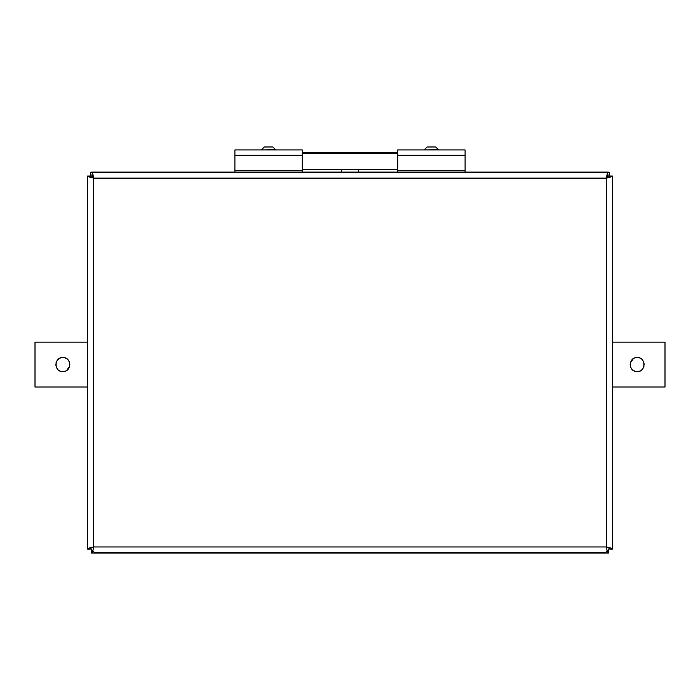 <?xml version="1.0" encoding="UTF-8"?>
<svg xmlns="http://www.w3.org/2000/svg" width="700" height="700" viewBox="0 0 700 700"><rect width="100%" height="100%" fill="white"/><g stroke="black" fill="none" stroke-linecap="round" stroke-linejoin="round"><path stroke-width="1.05" d="M608.405 172.069L91.595 172.069C92.295 172.419 93.004 174.44 93.712 178.124C90.038 177.415 88.025 176.706 87.657 176.006L87.657 549.08C88.016 548.371 90.029 547.671 93.712 546.962C93.004 550.637 92.304 552.65 91.595 553.017L608.405 553.017C607.705 552.659 606.996 550.637 606.288 546.962C609.962 547.663 611.975 548.371 612.343 549.08L612.343 176.006C611.984 176.706 609.971 177.415 606.288 178.124C606.996 174.449 607.696 172.428 608.405 172.069L608.405 172.375M92.978 176.374L92.172 175.061M607.827 175.061L607.023 176.374M608.038 177.389L609.656 176.006L612.343 176.006M612.343 549.08L609.656 549.08L609.096 548.284M608.125 550.253L608.405 553.017M93.485 547.531L93.712 546.962L606.288 546.962L606.515 547.531M91.595 553.017L91.875 550.261M90.904 548.284L90.344 549.08L87.657 549.08M87.657 176.006L90.344 176.006L91.962 177.389M64.216 371.446L65.538 371.044M66.745 370.396L69.72 365.942M69.86 364.569L69.72 363.195M69.309 361.848L67.804 359.608M66.745 358.741L65.538 358.085M64.216 357.683L62.842 357.551C71.881 357.114 71.907 372.006 62.842 371.586C53.795 372.015 53.778 357.123 62.842 357.551M87.657 342.116L35 342.116L35 387.021L87.657 387.021M61.46 357.683L60.147 358.085M58.931 358.741L57.881 359.608M56.359 361.874L55.956 363.195M55.825 364.569L55.956 365.942M56.376 367.281L57.881 369.521M58.931 370.396L60.139 371.044M61.46 371.446L62.842 371.586M609.236 547.645A6.055 6.055 0 0 1 603.269 552.702L96.731 552.702A6.055 6.055 0 0 1 90.764 547.645M606.734 176.155A6.055 6.055 0 0 1 608.247 177.678M606.611 547.032A3.369 3.369 0 0 1 606.462 547.724M93.389 547.032A3.369 3.369 0 0 0 93.538 547.724M91.752 177.678A6.055 6.055 0 0 1 93.266 176.155M635.784 357.683L634.462 358.085M633.255 358.741L630.28 363.195M630.14 364.569L630.28 365.942M630.691 367.281L632.196 369.521M633.255 370.396L634.462 371.044M635.784 371.446L637.157 371.586C628.119 372.015 628.093 357.123 637.157 357.551C646.205 357.114 646.222 372.006 637.157 371.586M612.343 387.021L665 387.021L665 342.116L612.343 342.116M638.54 371.446L639.852 371.044M641.069 370.396L642.119 369.53M643.641 367.255L644.044 365.942M644.175 364.569L644.044 363.195M643.624 361.848L642.119 359.608M641.069 358.741L639.861 358.085M638.54 357.683L637.157 357.551M302.286 169.689L397.714 169.689M358.418 169.689L358.418 172.069M341.582 172.069L341.582 169.689M397.714 152.731L302.286 152.731M465.062 155.295L397.714 155.295L397.714 149.923L465.062 149.923L465.062 172.069M397.714 172.069L397.714 155.295M424.384 149.678L427.079 146.982L435.697 146.982L438.392 149.678L424.384 149.923M302.286 155.295L234.938 155.295L234.938 149.923L302.286 149.923L302.286 172.069M234.938 172.069L234.938 155.295M261.608 149.678L264.303 146.982L272.921 146.982L275.616 149.678L261.608 149.923M92.995 175.061L90.685 175.061L90.685 172.375L609.315 172.375L609.315 175.061L607.005 175.061M606.288 546.962L606.288 178.124L93.712 178.124L93.712 546.962M302.286 169.426L397.714 169.426M397.714 153.781L302.286 153.781M465.062 155.689L397.714 155.689M465.062 170.406L397.714 170.406M302.286 155.689L234.938 155.689M302.286 170.406L234.938 170.406"/></g></svg>
